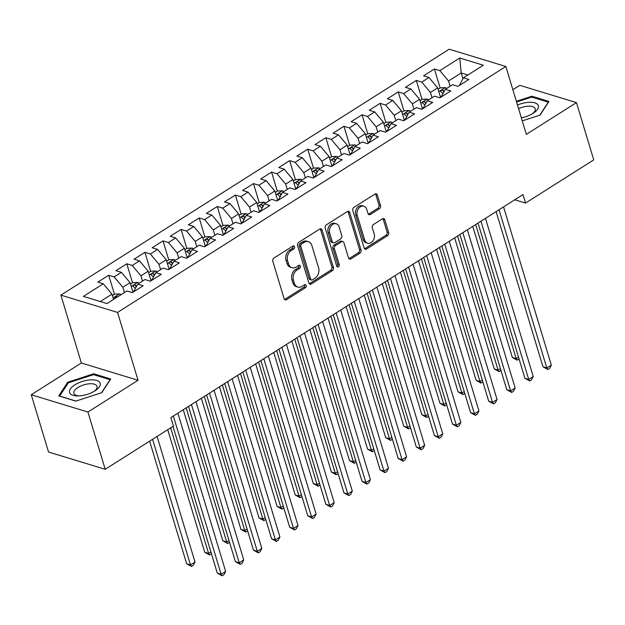 <?xml version="1.0" encoding="UTF-8"?>
<svg xmlns="http://www.w3.org/2000/svg" width="625" height="625" viewBox="0 0 625 625"><rect width="100%" height="100%" fill="white"/><g stroke="black" fill="none" stroke-linecap="round" stroke-linejoin="round"><path stroke-width="0.94" d="M294.516 246.75A1.688 1.281 107 0 0 293.766 245.922A1.688 1.281 107 0 0 292.828 246.078L273.961 258.031A2.414 1.828 107 0 0 272.812 261.234L284.125 298.711A2.414 1.828 107 0 0 285.203 299.891A2.414 1.828 107 0 0 286.531 299.672L305.398 287.719A1.688 1.281 107 0 0 306.203 285.469A1.688 1.281 107 0 0 305.453 284.648A1.688 1.281 107 0 0 304.523 284.805L302.078 286.352A7.711 5.844 107 0 1 297.82 287.062A7.711 5.844 107 0 1 294.383 283.289L293.445 280.164A7.711 5.844 107 0 1 297.117 269.898L299.555 268.352A1.688 1.281 107 0 0 300.359 266.109A1.688 1.281 107 0 0 299.609 265.281A1.688 1.281 107 0 0 298.68 265.438L296.234 266.984A7.711 5.844 107 0 1 291.977 267.703A7.711 5.844 107 0 1 288.539 263.922L287.594 260.805A7.711 5.844 107 0 1 291.266 250.539L293.711 248.992A1.688 1.281 107 0 0 294.516 246.75M291.977 267.703L290.445 267.234A7.711 5.844 107 0 1 287.008 263.461L286.062 260.336A7.711 5.844 107 0 1 289.734 250.07L292.18 248.523A1.688 1.281 107 0 0 292.984 246.281A1.688 1.281 107 0 0 292.891 246.047M284.508 299.422A2.414 1.828 107 0 0 285 299.203L303.867 287.25A1.688 1.281 107 0 0 304.672 285.008A1.688 1.281 107 0 0 304.578 284.766M297.82 287.062L296.289 286.594A7.711 5.844 107 0 1 292.852 282.82L291.914 279.695A7.711 5.844 107 0 1 295.586 269.438L298.023 267.891A1.688 1.281 107 0 0 298.828 265.641A1.688 1.281 107 0 0 298.734 265.406M379.359 208.758A2.414 1.828 107 0 0 380.508 205.555L377.336 195.039A2.414 1.828 107 0 0 376.258 193.859A2.414 1.828 107 0 0 374.93 194.078L353.969 207.352A2.414 1.828 107 0 0 352.82 210.562L364.141 248.039A2.414 1.828 107 0 0 365.211 249.219A2.414 1.828 107 0 0 366.539 248.992L387.5 235.719A2.414 1.828 107 0 0 388.648 232.516L384.812 219.812A2.414 1.828 107 0 0 383.742 218.633A2.414 1.828 107 0 0 382.406 218.859L373.438 224.539A2.414 1.828 107 0 0 372.289 227.742L374.195 234.039A6.445 4.891 107 0 1 372.93 240.891A6.445 4.891 107 0 1 367.562 243.219A6.445 4.891 107 0 1 364.695 240.062L357.242 215.391A6.445 4.891 107 0 1 358.508 208.539A6.445 4.891 107 0 1 363.875 206.211A6.445 4.891 107 0 1 366.742 209.367L367.984 213.484A2.414 1.828 107 0 0 369.062 214.664A2.414 1.828 107 0 0 370.391 214.438L379.359 208.758L377.828 208.289A2.414 1.828 107 0 0 378.977 205.086L375.805 194.57A2.414 1.828 107 0 0 375.422 193.859M522.977 194.594L170.867 417.609L173.43 426.094L105.211 469.297L87.922 412.031L138.039 380.281L117.547 312.414L505.852 66.484L526.336 134.352L576.461 102.609L593.75 159.875L525.539 203.078L522.977 194.594M322.102 230.023A2.414 1.828 107 0 0 321.023 228.844A2.414 1.828 107 0 0 319.695 229.062L298.734 242.336A2.414 1.828 107 0 0 297.586 245.547L308.906 283.016A2.414 1.828 107 0 0 309.977 284.203A2.414 1.828 107 0 0 311.305 283.977L332.266 270.703A2.414 1.828 107 0 0 333.414 267.492L322.102 230.023L320.57 229.555A2.414 1.828 107 0 0 320.188 228.844M326.352 224.844L347.312 211.57A2.414 1.828 107 0 1 348.641 211.352A2.414 1.828 107 0 1 349.719 212.531L361.031 250.008A2.414 1.828 107 0 1 359.883 253.211L350.914 258.891A2.414 1.828 107 0 1 349.578 259.117A2.414 1.828 107 0 1 348.508 257.938L343.922 242.734A2.414 1.828 107 0 0 342.844 241.555A2.414 1.828 107 0 0 341.516 241.781L335.562 245.547A2.414 1.828 107 0 0 334.422 248.758L339.195 264.578A1.688 1.281 107 0 1 338.867 266.367A1.688 1.281 107 0 1 337.461 266.977A1.688 1.281 107 0 1 336.711 266.148L325.203 228.055A2.414 1.828 107 0 1 326.352 224.844M117.547 312.414L60.875 295.133L449.18 49.203L505.852 66.484M114.461 294.281L108.711 275.258L97.859 282.133L103.297 283.789L83.391 296.398L106.977 303.586L126.883 290.984L132.32 292.641L143.18 285.766L137.742 284.102L144.977 279.523L150.414 281.18L161.273 274.305L155.836 272.648L163.07 268.062L168.508 269.719L179.367 262.844L173.93 261.188L181.164 256.602L186.602 258.258L197.461 251.383L192.023 249.727L199.258 245.141L204.695 246.797L215.555 239.922L210.117 238.266L217.352 233.68L222.789 235.336L233.648 228.461L228.211 226.805L235.445 222.219L240.883 223.883L251.742 217L246.305 215.344L253.539 210.758L258.977 212.422L269.836 205.547L264.398 203.883L271.633 199.305L277.07 200.961L287.93 194.086L282.492 192.422L289.727 187.844L295.164 189.5L306.023 182.625L300.586 180.969L307.82 176.383L313.258 178.039L324.117 171.164L318.68 169.508L325.914 164.922L331.352 166.578L342.211 159.703L336.773 158.047L344.008 153.461L349.445 155.117L360.305 148.242L354.867 146.586L362.102 142L367.539 143.656L378.398 136.781L372.961 135.125L380.203 130.539L385.633 132.203L396.492 125.32L391.055 123.664L398.297 119.078L403.734 120.742L414.586 113.867L409.148 112.203L416.391 107.625L421.828 109.281L432.68 102.406L427.242 100.742L434.484 96.164L439.922 97.82L450.773 90.945L445.336 89.289L452.578 84.703L458.016 86.359L468.867 79.484L463.43 77.828L459.867 84.445L460.055 85.062M108.711 275.258L114.148 276.914L121.391 272.328L130.078 282.68L132.961 292.234M132.555 282.82L126.805 263.797L115.953 270.672L121.391 272.328M126.805 263.797L132.242 265.453L139.484 260.867L148.172 271.219L151.055 280.773M150.648 271.359L144.906 252.336L134.047 259.211L139.484 260.867M144.906 252.336L150.336 253.992L157.578 249.406L166.266 259.758L169.148 269.312M168.742 259.898L163 240.875L152.141 247.75L157.578 249.406M163 240.875L168.438 242.531L175.672 237.945L184.359 248.305L187.242 257.852M186.836 248.438L181.094 229.414L170.234 236.289L175.672 237.945M181.094 229.414L186.531 231.07L193.766 226.492L202.453 236.844L205.336 246.391M204.93 236.984L199.188 217.953L188.328 224.828L193.766 226.492M199.188 217.953L204.625 219.609L211.859 215.031L220.547 225.383L223.43 234.93M223.023 225.523L217.281 206.492L206.422 213.367L211.859 215.031M217.281 206.492L222.719 208.156L229.953 203.57L238.641 213.922L241.523 223.477M241.117 214.062L235.375 195.031L224.516 201.914L229.953 203.57M235.375 195.031L240.812 196.695L248.047 192.109L256.734 202.461L259.617 212.016M259.211 202.602L253.469 183.578L242.609 190.453L248.047 192.109M253.469 183.578L258.906 185.234L266.141 180.648L274.828 191L277.711 200.555M277.305 191.141L271.562 172.117L260.703 178.992L266.141 180.648M271.562 172.117L277 173.773L284.234 169.188L292.922 179.539L295.805 189.094M295.398 179.68L289.656 160.656L278.797 167.531L284.234 169.188M289.656 160.656L295.094 162.312L302.328 157.727L311.016 168.078L313.898 177.633M313.492 168.219L307.75 149.195L296.891 156.07L302.328 157.727M307.75 149.195L313.188 150.852L320.422 146.266L329.109 156.625L331.992 166.172M331.586 156.758L325.844 137.734L314.984 144.609L320.422 146.266M325.844 137.734L331.281 139.391L338.516 134.812L347.203 145.164L350.086 154.711M349.68 145.305L343.938 126.273L333.078 133.148L338.516 134.812M343.938 126.273L349.375 127.93L356.609 123.352L365.297 133.703L368.188 143.25M367.773 133.844L362.031 114.812L351.172 121.688L356.609 123.352M362.031 114.812L367.469 116.477L374.703 111.891L383.391 122.242L386.281 131.797M385.867 122.383L380.125 103.352L369.266 110.234L374.703 111.891M380.125 103.352L385.562 105.016L392.797 100.43L401.484 110.781L404.375 120.336M403.961 110.922L398.219 91.898L387.359 98.773L392.797 100.43M398.219 91.898L403.656 93.555L410.891 88.969L419.578 99.32L422.469 108.875M422.055 99.461L416.312 80.438L405.453 87.312L410.891 88.969M416.312 80.438L421.75 82.094L428.984 77.508L437.672 87.859L440.562 97.414M440.148 88L434.406 68.977L423.547 75.852L428.984 77.508M434.406 68.977L439.844 70.633L459.75 58.023L483.336 65.219L463.43 77.828M441.961 96.523L441.773 95.898L445.336 89.289M462.937 78.734L461.195 72.961L448.531 80.984L450.125 86.258M439.844 70.633L448.531 80.984M459.75 58.023L461.195 72.961L467.891 75M423.867 107.984L423.68 107.359L427.242 100.742M437.672 87.859L430.438 92.445L432.031 97.711M421.75 82.094L430.438 92.445M405.773 119.445L405.586 118.82L409.148 112.203M419.578 99.32L412.344 103.906L413.938 109.172M403.656 93.555L412.344 103.906M387.68 130.906L387.492 130.281L391.055 123.664M401.484 110.781L394.25 115.367L395.844 120.633M385.562 105.016L394.25 115.367M369.586 142.367L369.398 141.742L372.961 135.125M383.391 122.242L376.156 126.828L377.75 132.094M367.469 116.477L376.156 126.828M351.492 153.828L351.305 153.203L354.867 146.586M365.297 133.703L358.062 138.281L359.656 143.555M349.375 127.93L358.062 138.281M333.398 165.289L333.211 164.664L336.773 158.047M347.203 145.164L339.969 149.742L341.562 155.016M331.281 139.391L339.969 149.742M315.305 176.742L315.117 176.125L318.68 169.508M329.109 156.625L321.875 161.203L323.469 166.477M313.188 150.852L321.875 161.203M297.211 188.203L297.023 187.578L300.586 180.969M311.016 168.078L303.781 172.664L305.367 177.938M295.094 162.312L303.781 172.664M279.117 199.664L278.93 199.039L282.492 192.422M292.922 179.539L285.688 184.125L287.273 189.398M277 173.773L285.688 184.125M261.023 211.125L260.836 210.5L264.398 203.883M274.828 191L267.594 195.586L269.18 200.852M258.906 185.234L267.594 195.586M242.93 222.586L242.742 221.961L246.305 215.344M256.734 202.461L249.5 207.047L251.086 212.312M240.812 196.695L249.5 207.047M224.836 234.047L224.641 233.422L228.211 226.805M238.641 213.922L231.406 218.508L232.992 223.773M222.719 208.156L231.406 218.508M206.742 245.508L206.547 244.883L210.117 238.266M220.547 225.383L213.313 229.969L214.898 235.234M204.625 219.609L213.313 229.969M188.648 256.969L188.453 256.344L192.023 249.727M202.453 236.844L195.219 241.422L196.805 246.695M186.531 231.07L195.219 241.422M170.555 268.43L170.359 267.805L173.93 261.188M184.359 248.305L177.125 252.883L178.711 258.156M168.438 242.531L177.125 252.883M152.453 279.883L152.266 279.258L155.836 272.648M166.266 259.758L159.031 264.344L160.617 269.617M150.336 253.992L159.031 264.344M134.359 291.344L134.172 290.719L137.742 284.102M148.172 271.219L140.938 275.805L142.523 281.078M132.242 265.453L140.938 275.805M130.078 282.68L122.844 287.266L124.43 292.531M114.148 276.914L122.844 287.266M514.766 199.797L525.539 203.078M576.461 102.609L519.789 85.328L512.859 89.711M138.039 380.281L81.367 363L31.25 394.75L87.922 412.031M31.25 394.75L48.539 452.016L105.211 469.297M81.367 363L60.875 295.133M103.297 283.789L111.984 294.141L113.578 299.414M111.984 294.141L100.289 301.547M93.664 373.797L67.672 382.258L58.742 395.914L75.812 401.117L101.805 392.664L110.734 379L93.664 373.797L93.961 374.781M522.273 120.883L540.039 115.102L548.969 101.445L531.898 96.234L516.359 101.297M309.281 283.734A2.414 1.828 107 0 0 309.773 283.508L330.734 270.234A2.414 1.828 107 0 0 331.883 267.031L320.57 229.555M301.57 244.016A1.688 1.281 107 0 0 300.766 246.258L310.695 279.156A1.688 1.281 107 0 0 311.445 279.984A1.688 1.281 107 0 0 312.383 279.828L314.953 278.195A7.711 5.844 107 0 0 318.625 267.93L311.844 245.445A7.711 5.844 107 0 0 308.406 241.672A7.711 5.844 107 0 0 304.148 242.383L301.57 244.016L300.039 243.547A1.688 1.281 107 0 0 299.234 245.797L300.766 246.258M311.445 279.984L309.914 279.516A1.688 1.281 107 0 1 309.164 278.688L299.234 245.797M308.406 241.672L306.875 241.203A7.711 5.844 107 0 0 302.617 241.914L304.148 242.383M300.039 243.547L302.617 241.914M348.891 258.648A2.414 1.828 107 0 0 349.383 258.422L358.352 252.742A2.414 1.828 107 0 0 359.5 249.539L348.188 212.062A2.414 1.828 107 0 0 347.805 211.352M342.844 241.555L341.312 241.086A2.414 1.828 107 0 0 339.984 241.312L334.031 245.078A2.414 1.828 107 0 0 332.891 248.289L337.664 264.109L339.195 264.578M336.805 266.391A1.688 1.281 107 0 0 337.664 264.109M339.156 226.969A6.445 4.891 107 0 0 336.289 223.805A6.445 4.891 107 0 0 330.922 226.141A6.445 4.891 107 0 0 329.656 232.984L332.281 241.68A2.414 1.828 107 0 0 333.352 242.859A2.414 1.828 107 0 0 334.688 242.633L340.633 238.867A2.414 1.828 107 0 0 341.781 235.656L339.156 226.969M336.289 223.805L334.758 223.344A6.445 4.891 107 0 0 329.391 225.672A6.445 4.891 107 0 0 328.125 232.516L329.656 232.984M333.352 242.859L331.82 242.391A2.414 1.828 107 0 1 330.75 241.211L328.125 232.516M368.367 214.195A2.414 1.828 107 0 0 368.859 213.969L377.828 208.289M363.875 206.211L362.344 205.742A6.445 4.891 107 0 0 356.977 208.078A6.445 4.891 107 0 0 355.711 214.922L357.242 215.391M367.562 243.219L366.031 242.75A6.445 4.891 107 0 1 363.156 239.594L355.711 214.922M364.516 248.75A2.414 1.828 107 0 0 365.008 248.523L385.969 235.25A2.414 1.828 107 0 0 387.117 232.047L383.281 219.344A2.414 1.828 107 0 0 382.906 218.633M68 383.344L67.672 382.258M532.195 97.219L531.898 96.234M112.414 295.578L114.719 294.117L119.594 293.906A6.508 3.18 57.7 0 1 121.055 294.672M149.641 441.156L186.656 563.742L190.484 564.914L195.008 562.047L157.086 436.445M117.617 296.852A6.508 3.18 -122.3 0 0 117.383 296.695C115.375 296.445 114.656 296.898 115.211 298.07A6.508 3.18 57.7 0 1 115.445 298.227M114.836 297.633L115.211 298.07M152.562 439.305L190.484 564.914L191.523 566.461L186.656 563.742M195.008 562.047L193.336 565.312L191.523 566.461M172.992 426.367L217.289 573.086L221.117 574.25L173.344 416.031M225.641 571.383L223.969 574.656L222.156 575.797L221.117 574.25L225.641 571.383L177.875 413.172M222.156 575.797L217.289 573.086M130.508 284.117L132.812 282.656L137.688 282.445A6.508 3.18 57.7 0 1 139.148 283.211M167.734 429.695L204.75 552.281L208.578 553.453L210.914 551.969M136.633 286.156A6.508 3.18 -122.3 0 0 135.477 285.234C133.469 284.984 132.75 285.445 133.305 286.609A6.508 3.18 57.7 0 1 135.375 288.5M132.93 286.172L133.305 286.609M170.656 427.844L208.578 553.453L209.617 555L204.75 552.281M211.461 553.789L209.617 555M148.602 272.656L150.906 271.195L155.781 270.984A6.508 3.18 57.7 0 1 157.242 271.75M183.266 409.75L222.844 540.82L226.672 541.992L229.008 540.508M154.727 274.695A6.508 3.18 -122.3 0 0 153.57 273.773C151.562 273.523 150.844 273.984 151.398 275.148A6.508 3.18 57.7 0 1 153.469 277.039M151.023 274.711L151.398 275.148M186.188 407.906L226.672 541.992L227.711 543.539L222.844 540.82M229.555 542.328L227.711 543.539M188.523 406.422L235.383 561.625L239.211 562.789L191.445 404.578M243.734 559.93L242.062 563.195L240.25 564.336L239.211 562.789L243.734 559.93L195.969 401.711M240.25 564.336L235.383 561.625M206.617 394.961L253.477 550.164L257.305 551.328L209.539 393.117M261.828 548.469L260.156 551.734L258.344 552.883L257.305 551.328L261.828 548.469L214.062 390.25M258.344 552.883L253.477 550.164M90.07 379.914A15.961 6.883 -16.8 0 0 70.703 388.492A15.961 6.883 -16.8 0 0 77.938 395.93A15.961 6.883 -16.8 0 0 79.656 395.852A15.961 6.883 -16.8 0 0 95.086 390.75A15.961 6.883 -16.8 0 0 90.07 379.914M94.031 391.398A12.086 5.211 -16.8 0 0 97.016 386.32A12.086 5.211 -16.8 0 0 89.391 383.781A12.086 5.211 -16.8 0 0 73.883 393.312A12.086 5.211 -16.8 0 0 79.18 395.883M76.008 401.055L59.68 396.078L68.328 382.844L93.516 374.648L110.055 379.688L101.508 392.758M521.352 117.828A15.961 6.883 -16.8 0 0 533.32 113.188A15.961 6.883 -16.8 0 0 528.312 102.352A15.961 6.883 -16.8 0 0 517.492 105.039M532.266 113.844A12.086 5.211 -16.8 0 0 535.258 108.766A12.086 5.211 -16.8 0 0 527.625 106.219A12.086 5.211 -16.8 0 0 518.578 108.641M516.578 102.023L531.75 97.086L548.289 102.125L539.75 115.195M166.695 261.195L169 259.734L173.875 259.523A6.508 3.18 57.7 0 1 175.336 260.297M201.359 398.289L240.937 529.359L244.766 530.531L247.102 529.055M172.82 263.234A6.508 3.18 -122.3 0 0 171.664 262.312C169.656 262.062 168.938 262.523 169.492 263.688A6.508 3.18 57.7 0 1 171.562 265.578M169.117 263.258L169.492 263.688M204.281 396.445L244.766 530.531L245.805 532.078L240.937 529.359M247.648 530.867L245.805 532.078M184.789 249.734L187.094 248.273L191.969 248.062A6.508 3.18 57.7 0 1 193.43 248.836M219.453 386.828L259.031 517.906L262.859 519.07L265.195 517.594M190.914 251.773A6.508 3.18 -122.3 0 0 189.758 250.852C187.75 250.602 187.031 251.062 187.586 252.227A6.508 3.18 57.7 0 1 189.656 254.117M187.211 251.797L187.586 252.227M222.375 384.984L262.859 519.07L263.898 520.617L259.031 517.906M265.742 519.406L263.898 520.617M224.711 383.5L271.57 538.703L275.398 539.875L227.633 381.656M279.922 537.008L278.25 540.273L276.438 541.422L275.398 539.875L279.922 537.008L232.156 378.789M276.438 541.422L271.57 538.703M242.805 372.047L289.664 527.242L293.492 528.414L245.727 370.195M298.016 525.547L296.344 528.812L294.531 529.961L293.492 528.414L298.016 525.547L250.25 367.328M294.531 529.961L289.664 527.242M202.883 238.273L205.195 236.812L210.062 236.602A6.508 3.18 57.7 0 1 211.523 237.375M237.547 375.375L277.125 506.445L280.953 507.609L283.289 506.133M209.008 240.313A6.508 3.18 -122.3 0 0 207.852 239.391C205.844 239.141 205.125 239.602 205.68 240.766A6.508 3.18 57.7 0 1 207.75 242.656M205.305 240.336L205.68 240.766M240.469 373.523L280.953 507.609L281.992 509.156L277.125 506.445M283.836 507.945L281.992 509.156M260.898 360.586L307.758 515.781L311.586 516.953L263.82 358.734M316.109 514.086L314.438 517.352L312.625 518.5L311.586 516.953L316.109 514.086L268.344 355.867M312.625 518.5L307.758 515.781M220.977 226.812L223.289 225.352L228.156 225.141A6.508 3.18 57.7 0 1 229.617 225.914M255.648 363.914L295.219 494.984L299.047 496.148L301.383 494.672M227.102 228.852A6.508 3.18 -122.3 0 0 225.945 227.93C223.938 227.68 223.219 228.141 223.773 229.305A6.508 3.18 57.7 0 1 225.844 231.195M223.398 228.875L223.773 229.305M258.562 362.062L299.047 496.148L300.086 497.695L295.219 494.984M301.93 496.484L300.086 497.695M278.992 349.125L325.852 504.32L329.68 505.492L281.914 347.273M334.203 502.625L332.531 505.891L330.719 507.039L329.68 505.492L334.203 502.625L286.438 344.406M330.719 507.039L325.852 504.32M239.078 215.352L241.383 213.898L246.25 213.688A6.508 3.18 57.7 0 1 247.711 214.453M273.742 352.453L313.312 483.523L317.141 484.688L319.477 483.211M245.195 217.398A6.508 3.18 -122.3 0 0 244.039 216.469C242.031 216.227 241.312 216.68 241.875 217.852A6.508 3.18 57.7 0 1 243.938 219.734M241.492 217.414L241.875 217.852M276.656 350.602L317.141 484.688L318.18 486.234L313.312 483.523M320.023 485.023L318.18 486.234M257.172 203.898L259.477 202.438L264.344 202.227A6.508 3.18 57.7 0 1 265.805 202.992M291.836 340.992L331.406 472.062L335.234 473.227L337.57 471.75M263.289 205.938A6.508 3.18 -122.3 0 0 262.133 205.016C260.125 204.766 259.406 205.219 259.969 206.391A6.508 3.18 57.7 0 1 262.031 208.273M259.586 205.953L259.969 206.391M294.75 339.141L335.234 473.227L336.273 474.781L331.406 472.062M338.117 473.562L336.273 474.781M275.266 192.438L277.57 190.977L282.438 190.766A6.508 3.18 57.7 0 1 283.898 191.531M309.93 329.531L349.5 460.602L353.328 461.773L355.664 460.289M281.391 194.477A6.508 3.18 -122.3 0 0 280.227 193.555C278.219 193.305 277.5 193.758 278.062 194.93A6.508 3.18 57.7 0 1 280.125 196.82M277.68 194.492L278.062 194.93M312.844 327.68L353.328 461.773L354.367 463.32L349.5 460.602M356.211 462.109L354.367 463.32M293.359 180.977L295.664 179.516L300.531 179.305A6.508 3.18 57.7 0 1 301.992 180.07M328.023 318.07L367.594 449.141L371.422 450.312L373.758 448.828M299.484 183.016A6.508 3.18 -122.3 0 0 298.328 182.094C296.32 181.844 295.594 182.305 296.156 183.469A6.508 3.18 57.7 0 1 298.219 185.359M295.773 183.031L296.156 183.469M330.938 316.227L371.422 450.312L372.461 451.859L367.594 449.141M374.305 450.648L372.461 451.859M311.453 169.516L313.758 168.055L318.625 167.844A6.508 3.18 57.7 0 1 320.086 168.617M346.117 306.609L385.688 437.68L389.516 438.852L391.852 437.367M317.578 171.555A6.508 3.18 -122.3 0 0 316.422 170.633C314.414 170.383 313.688 170.844 314.25 172.008A6.508 3.18 57.7 0 1 316.312 173.898M313.867 171.578L314.25 172.008M349.031 304.766L389.516 438.852L390.555 440.398L385.688 437.68M392.398 439.188L390.555 440.398M329.547 158.055L331.852 156.594L336.727 156.383A6.508 3.18 57.7 0 1 338.18 157.156M364.211 295.148L403.781 426.227L407.609 427.391L409.945 425.914M335.672 160.094A6.508 3.18 -122.3 0 0 334.516 159.172C332.508 158.922 331.781 159.383 332.344 160.547A6.508 3.18 57.7 0 1 334.406 162.438M331.961 160.117L332.344 160.547M367.125 293.305L407.609 427.391L408.648 428.938L403.781 426.227M410.492 427.727L408.648 428.938M347.641 146.594L349.945 145.133L354.82 144.922A6.508 3.18 57.7 0 1 356.273 145.695M382.305 283.688L421.875 414.766L425.703 415.93L428.039 414.453M353.766 148.633A6.508 3.18 -122.3 0 0 352.609 147.711C350.602 147.461 349.875 147.922 350.438 149.086A6.508 3.18 57.7 0 1 352.5 150.977M350.062 148.656L350.438 149.086M385.219 281.844L425.703 415.93L426.742 417.477L421.875 414.766M428.586 416.266L426.742 417.477M365.734 135.133L368.039 133.672L372.914 133.461A6.508 3.18 57.7 0 1 374.367 134.234M400.398 272.234L439.969 403.305L443.797 404.469L446.133 402.992M371.859 137.172A6.508 3.18 -122.3 0 0 370.703 136.25C368.695 136 367.969 136.461 368.531 137.625A6.508 3.18 57.7 0 1 370.594 139.516M368.156 137.195L368.531 137.625M403.312 270.383L443.797 404.469L444.836 406.016L439.969 403.305M446.68 404.805L444.836 406.016M383.828 123.672L386.133 122.211L391.008 122A6.508 3.18 57.7 0 1 392.461 122.773M418.492 260.773L458.063 391.844L461.891 393.008L464.227 391.531M389.953 125.719A6.508 3.18 -122.3 0 0 388.797 124.789C386.789 124.547 386.062 125 386.625 126.164A6.508 3.18 57.7 0 1 388.688 128.055M386.25 125.734L386.625 126.164M421.406 258.922L461.891 393.008L462.937 394.555L458.063 391.844M464.773 393.344L462.937 394.555M297.086 337.664L343.945 492.867L347.773 494.031L300.008 335.812M352.297 491.164L350.625 494.43L348.812 495.578L347.773 494.031L352.297 491.164L304.531 332.953M348.812 495.578L343.945 492.867M315.18 326.203L362.039 481.406L365.867 482.57L318.102 324.352M370.391 479.703L368.719 482.977L366.906 484.117L365.867 482.57L370.391 479.703L322.625 321.492M366.906 484.117L362.039 481.406M333.273 314.742L380.133 469.945L383.961 471.109L336.195 312.898M388.484 468.25L386.812 471.516L385 472.656L383.961 471.109L388.484 468.25L340.719 310.031M385 472.656L380.133 469.945M351.367 303.281L398.227 458.484L402.055 459.648L354.289 301.438M406.578 456.789L404.906 460.055L403.094 461.195L402.055 459.648L406.578 456.789L358.812 298.57M403.094 461.195L398.227 458.484M369.461 291.82L416.32 447.023L420.148 448.195L372.383 289.977M424.672 445.328L423 448.594L421.188 449.742L420.148 448.195L424.672 445.328L376.906 287.109M421.188 449.742L416.32 447.023M387.555 280.367L434.414 435.562L438.242 436.734L390.477 278.516M442.766 433.867L441.094 437.133L439.281 438.281L438.242 436.734L442.766 433.867L395 275.648M439.281 438.281L434.414 435.562M405.648 268.906L452.508 424.102L456.336 425.273L408.57 267.055M460.859 422.406L459.188 425.672L457.383 426.82L456.336 425.273L460.859 422.406L413.094 264.188M457.383 426.82L452.508 424.102M423.742 257.445L470.602 412.641L474.43 413.812L426.664 255.594M478.953 410.945L477.281 414.211L475.477 415.359L474.43 413.812L478.953 410.945L431.187 252.727M475.477 415.359L470.602 412.641M441.836 245.984L488.695 401.188L492.523 402.352L444.758 244.133M497.047 399.484L495.375 402.75L493.57 403.898L492.523 402.352L497.047 399.484L449.281 241.273M493.57 403.898L488.695 401.188M401.922 112.211L404.227 110.758L409.102 110.547A6.508 3.18 57.7 0 1 410.555 111.312M436.586 249.312L476.156 380.383L479.984 381.547L482.32 380.07M408.047 114.258A6.508 3.18 -122.3 0 0 406.891 113.336C404.883 113.086 404.156 113.539 404.719 114.711A6.508 3.18 57.7 0 1 406.781 116.594M404.344 114.273L404.719 114.711M439.5 247.461L479.984 381.547L481.031 383.102L476.156 380.383M482.867 381.883L481.031 383.102M459.93 234.523L506.789 389.727L510.617 390.891L462.852 232.672M515.141 388.023L513.469 391.297L511.664 392.438L510.617 390.891L515.141 388.023L467.375 229.813M511.664 392.438L506.789 389.727M420.016 100.758L422.32 99.297L427.195 99.086A6.508 3.18 57.7 0 1 428.648 99.852M454.68 237.852L494.25 368.922L498.078 370.094L500.414 368.609M426.141 102.797A6.508 3.18 -122.3 0 0 424.984 101.875C422.977 101.625 422.25 102.078 422.813 103.25A6.508 3.18 57.7 0 1 424.875 105.141M422.438 102.812L422.813 103.25M457.594 236L498.078 370.094L499.125 371.641L494.25 368.922M500.961 370.43L499.125 371.641M478.031 223.062L524.883 378.266L528.711 379.43L480.945 221.219M533.234 376.57L531.562 379.836L529.758 380.977L528.711 379.43L533.234 376.57L485.469 218.352M529.758 380.977L524.883 378.266M438.109 89.297L440.414 87.836L445.289 87.625A6.508 3.18 57.7 0 1 446.742 88.391M472.773 226.391L512.344 357.461L516.172 358.633L518.508 357.148M444.234 91.336A6.508 3.18 -122.3 0 0 443.078 90.414C441.07 90.164 440.344 90.625 440.906 91.789A6.508 3.18 57.7 0 1 442.969 93.68M440.531 91.352L440.906 91.789M475.695 224.539L516.172 358.633L517.219 360.18L512.344 357.461M519.062 358.969L517.219 360.18M496.125 211.602L542.977 366.805L546.805 367.969L499.039 209.758M551.328 365.109L549.656 368.375L547.852 369.516L546.805 367.969L551.328 365.109L503.562 206.891M547.852 369.516L542.977 366.805M289.734 250.07L291.266 250.539M286.062 260.336L287.594 260.805M287.008 263.461L288.539 263.922M298.023 267.891L299.555 268.352M295.586 269.438L297.117 269.898M291.914 279.695L293.445 280.164M292.852 282.82L294.383 283.289M303.867 287.25L305.398 287.719M285 299.203L286.531 299.672M292.18 248.523L293.711 248.992M331.883 267.031L333.414 267.492M330.734 270.234L332.266 270.703M309.773 283.508L311.305 283.977M309.164 278.688L310.695 279.156M348.188 212.062L349.719 212.531M359.5 249.539L361.031 250.008M358.352 252.742L359.883 253.211M349.383 258.422L350.914 258.891M339.984 241.312L341.516 241.781M334.031 245.078L335.562 245.547M332.891 248.289L334.422 248.758M330.75 241.211L332.281 241.68M368.859 213.969L370.391 214.438M363.156 239.594L364.695 240.062M383.281 219.344L384.812 219.812M387.117 232.047L388.648 232.516M385.969 235.25L387.5 235.719M365.008 248.523L366.539 248.992M375.805 194.57L377.336 195.039M378.977 205.086L380.508 205.555M119.469 293.906L113.125 297.93M137.57 282.445L131.219 286.469M134.195 290.789L132.797 291.68M136.07 287.203L135.477 285.234M155.664 270.984L149.312 275.008M152.289 279.328L150.891 280.219M154.164 275.742L153.57 273.773M173.758 259.531L167.406 263.547M170.383 267.867L168.984 268.758M172.258 264.281L171.664 262.312M191.852 248.07L185.5 252.086M188.477 256.414L187.078 257.297M190.352 252.82L189.758 250.852M209.945 236.609L203.594 240.625M206.57 244.953L205.172 245.836M208.445 241.359L207.852 239.391M228.039 225.148L221.688 229.164M224.664 233.492L223.266 234.375M226.539 229.898L225.945 227.93M246.133 213.688L239.781 217.711M242.758 222.031L241.359 222.914M244.633 218.438L244.039 216.469M264.227 202.227L257.875 206.25M260.852 210.57L259.453 211.461M262.727 206.977L262.133 205.016M282.32 190.766L275.977 194.789M278.945 199.109L277.547 200M280.828 195.516L280.227 193.555M300.414 179.305L294.07 183.328M297.039 187.648L295.641 188.539M298.922 184.062L298.328 182.094M318.508 167.852L312.164 171.867M315.133 176.188L313.734 177.078M317.016 172.602L316.422 170.633M336.602 156.391L330.258 160.406M333.227 164.727L331.828 165.617M335.109 161.141L334.516 159.172M354.695 144.93L348.352 148.945M351.32 153.273L349.922 154.156M353.203 149.68L352.609 147.711M372.789 133.469L366.445 137.484M369.414 141.812L368.016 142.695M371.297 138.219L370.703 136.25M390.883 122.008L384.539 126.023M387.508 130.352L386.109 131.234M389.391 126.758L388.797 124.789M408.977 110.547L402.633 114.57M405.602 118.891L404.203 119.781M407.484 115.297L406.891 113.336M427.07 99.086L420.727 103.109M423.703 107.43L422.297 108.32M425.578 103.836L424.984 101.875M445.164 87.625L438.82 91.648M441.797 95.969L440.391 96.859M443.672 92.383L443.078 90.414"/></g></svg>
